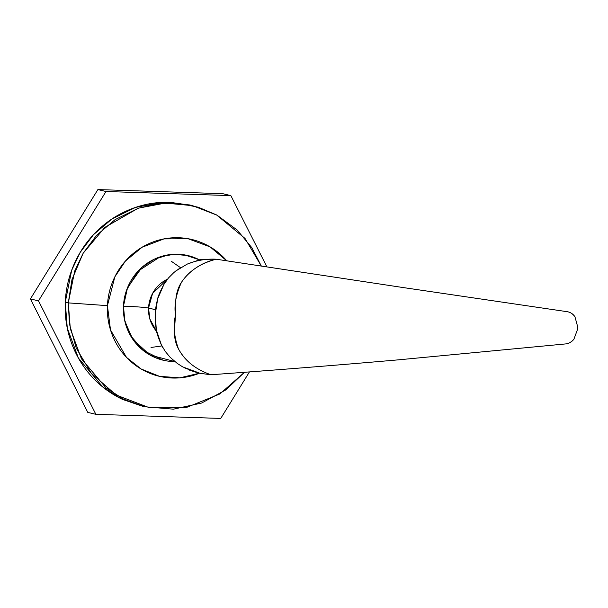 <?xml version="1.0" encoding="UTF-8"?>
<svg xmlns="http://www.w3.org/2000/svg" width="608" height="608" viewBox="0 0 608 608"><rect width="100%" height="100%" fill="white"/><g stroke="black" fill="none" stroke-linecap="round" stroke-linejoin="round"><path stroke-width="0.91" d="M199.257 259.745L197.691 258.978C191.436 256.052 184.862 254.471 177.954 254.243C171.053 254.015 164.35 255.155 157.844 257.67C151.339 260.186 145.532 263.872 140.425 268.744C135.318 273.615 131.29 279.292 128.349 285.775C125.408 292.258 123.774 299.06 123.454 306.174L126.783 289.606L138.115 271.084L160.003 256.888L173.896 254.273L188.047 255.603L199.249 259.745L184.596 254.904L168.849 254.767L154.075 259.297L141.93 267.36L127.543 287.645L123.454 306.174C123.128 313.28 124.138 320.173 126.487 326.83C128.828 333.488 132.324 339.408 136.982 344.599C141.634 349.79 147.09 353.848 153.345 356.782C159.6 359.716 166.182 361.296 173.082 361.524L174.846 361.547L149.948 355.034L132.81 339.294L124.921 321.541L123.454 306.174A53.762 52.03 -76.5 0 1 185.934 255.147M180.53 267.687L171.638 261.501M192.516 205.648L189.483 204.919L162.26 202.358L135.554 207.396L112.062 218.895L93.457 234.688L80.157 252.449L71.668 270.309L65.269 302.161L67.275 328.062L78.386 358.036L102.919 387.114L120.658 398.483L144.339 406.722L123.69 399.213L105.959 387.843L81.426 358.758L70.315 328.791L68.301 302.89L65.269 302.161L68.301 302.89L71.942 279.695L83.076 253.376L104.827 227.4L138.024 208.316L157.776 203.733L178.273 203.338L198.254 207.206L216.547 214.92L244.994 238.412L261.379 266.144L251.834 247.676L237.128 229.991L217.064 215.202L192.516 205.648L165.3 203.087L138.594 208.126L115.102 219.617L96.497 235.418L83.197 253.179L74.7 271.039L68.301 302.89L107.434 305.642L68.301 302.89L69.434 323.889L76.205 348.012L91.215 373.168L116.189 395.048L149.804 407.869L186.747 407.36L219.906 393.946L244.446 372.294L225.925 389.834L201.651 403.036L173.402 409.176L144.339 406.722M226.776 260.847L210.056 246.863L188.032 238.708L163.94 238.906L142.074 247.251L125.476 261.007L114.866 276.8L107.434 305.642C107.859 296.339 109.987 287.455 113.833 278.973C117.678 270.492 122.945 263.066 129.626 256.698C136.314 250.336 143.906 245.51 152.41 242.22C160.907 238.936 169.678 237.439 178.706 237.736C187.735 238.04 196.338 240.099 204.516 243.937C212.694 247.768 219.83 253.08 225.918 259.867L226.776 260.847M199.53 373.19L198.634 373.54C190.129 376.831 181.359 378.32 172.338 378.024C163.309 377.728 154.698 375.66 146.52 371.83C138.343 367.992 131.206 362.687 125.126 355.9C119.039 349.114 114.464 341.362 111.401 332.66C108.33 323.95 107.008 314.944 107.434 305.642L110.496 329.924L126.51 357.398L141.102 368.972L159.532 376.337L179.884 377.842L199.53 373.19M191.353 205.367L170.073 202.304C156.796 201.864 143.906 204.06 131.404 208.894C118.902 213.727 107.73 220.826 97.903 230.189C88.076 239.552 80.332 250.466 74.678 262.937C69.023 275.409 65.884 288.488 65.269 302.161C64.646 315.841 66.584 329.088 71.098 341.886C75.605 354.692 82.331 366.084 91.276 376.071C100.229 386.05 110.717 393.862 122.748 399.494L143.176 406.44M151.042 347.464L161.918 345.944M162.997 360.164L143.032 350.345L130.279 335.221L124.496 319.633L123.454 306.174C135.85 306.645 144.218 307.268 148.542 308.043C144.218 307.268 135.85 306.645 123.454 306.174A53.762 52.03 -76.5 0 0 165.102 360.62M167.527 279.133L152.578 293.421L148.542 308.043A33.083 32.019 103.5 0 0 156.659 331.459L149.842 318.987L148.542 308.043L155.58 309.73L148.542 308.043A33.083 32.019 103.5 0 1 167.527 279.133M175.666 271.054L187.196 264.123C196.468 260.338 206.12 258.704 216.167 259.213L401.675 287.333L567.112 311.684L401.675 287.333L216.167 259.213L200.815 259.35L187.211 264.115L200.815 259.35L216.167 259.213C206.082 258.704 196.422 260.338 187.211 264.123M189.339 370.082L196.832 372.522L184.809 367.984M177.718 363.706L182.666 366.875L200.192 373.335L210.923 374.748C274.634 370.158 337.121 365.195 398.384 359.845L565.653 343.923L398.384 359.845C337.121 365.195 274.634 370.158 210.923 374.748C195.548 369.375 184.703 360.711 178.395 348.779C174.017 336.315 173.052 325.181 175.499 315.37C173.979 305.391 175.963 294.394 181.435 282.378C188.837 271.062 200.42 263.34 216.167 259.213C208.749 260.87 201.917 263.834 195.67 268.105C189.833 272.118 185.083 276.876 181.435 282.378C178.296 287.128 176.419 292.912 175.811 299.729L175.499 315.37L174.367 330.995C174.352 337.888 175.697 343.824 178.395 348.779C181.587 354.646 185.873 359.792 191.254 364.222M180.272 267.862L173.941 272.445L168.401 278.046L163.902 284.445L157.67 298.794C156.028 305.284 155.23 310.445 155.26 314.26C154.903 318.22 155.26 323.418 156.324 329.863L161.249 344.576L165.194 351.348L170.179 357.337L177.05 363.227M574.94 316.738L574.94 316.745C572.69 313.751 570.084 312.071 567.112 311.684C570.372 312.2 572.987 313.88 574.94 316.738L577.6 326.488L577.463 329.582L573.914 339.203C571.702 341.97 568.951 343.543 565.653 343.923C568.647 343.664 571.398 342.091 573.914 339.203L573.914 339.203M577.6 326.488L577.463 329.582M163.294 348.399L161.226 344.584C158.148 337.296 156.507 332.386 156.324 329.863L155.26 314.26L157.685 298.802C157.936 296.62 160.003 291.832 163.879 284.43L166.972 279.855M30.4 298.923L87.772 412.384L95.874 414.322L220.742 418.426L249.447 371.914L220.742 418.426L95.874 414.322L87.772 412.384L30.4 298.923L97.888 189.574L30.4 298.923L38.502 300.869L95.874 414.322L38.502 300.869L30.4 298.923M222.756 193.678L97.888 189.574L105.99 191.512L38.502 300.869L105.99 191.512L97.888 189.574L222.756 193.678L230.858 195.616L105.99 191.512L230.858 195.616L222.756 193.678M266.95 266.988L230.858 195.616L266.95 266.988M188.047 255.603L187.074 255.368L188.047 255.603M200.192 373.335L210.923 374.748"/></g></svg>
